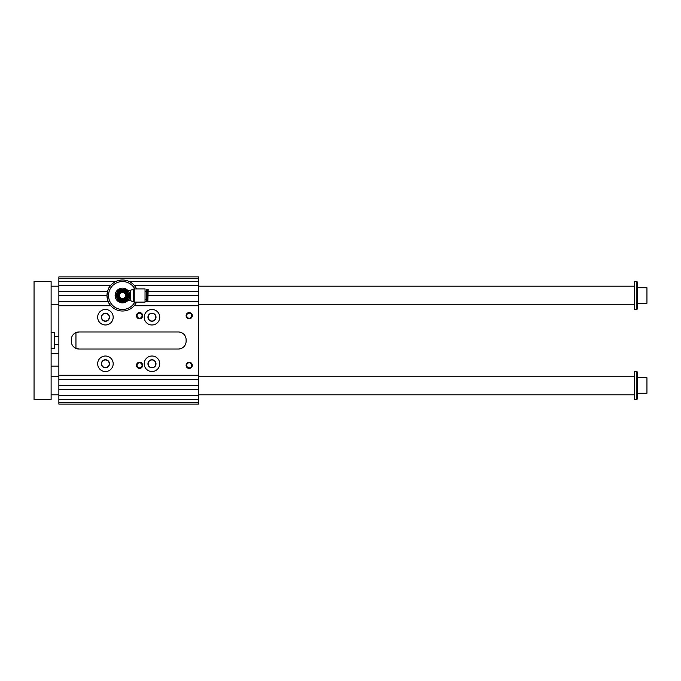 <?xml version="1.0" encoding="UTF-8"?>
<svg xmlns="http://www.w3.org/2000/svg" width="681" height="681" viewBox="0 0 681 681"><rect width="100%" height="100%" fill="white"/><g stroke="black" fill="none" stroke-linecap="round" stroke-linejoin="round"><path stroke-width="1.02" d="M109.939 286.378C108.56 287.603 107.572 290.651 106.977 295.503C107.572 300.355 108.56 303.394 109.939 304.62M134.906 304.816L136.541 302.1A15.518 15.518 0 0 1 106.977 295.656L58.872 295.656L58.872 379.291L198.529 379.291L198.529 385.344L58.872 385.344L58.872 379.291M106.977 295.656A15.518 15.518 0 0 1 136.541 288.906L134.906 286.19M107.47 291.621L58.872 291.621L58.872 295.656M58.872 291.621L58.872 276.886L198.529 276.886L198.529 281.534L129.254 281.534M58.872 402.565L198.529 402.565L198.529 404.114L58.872 404.114L58.872 385.344M127.866 298.601L129.194 296.312A6.75 6.75 0 0 0 129.194 294.694L127.866 292.396A6.206 6.206 0 0 0 122.495 289.297L125.142 289.297A6.75 6.75 0 0 1 126.538 290.106L127.866 292.396A6.206 6.206 0 0 1 127.866 298.601L126.538 300.9A6.75 6.75 0 0 1 125.142 301.709L122.495 301.709A6.206 6.206 0 0 0 127.866 298.601M122.495 289.297A6.206 6.206 0 0 0 117.115 298.601A6.206 6.206 0 0 0 122.495 301.709L119.839 301.709A6.75 6.75 0 0 1 118.443 300.9L115.796 296.312A6.75 6.75 0 0 1 115.796 294.694L118.443 290.106A6.75 6.75 0 0 1 119.839 289.297L122.495 289.297M122.495 290.847A4.656 4.656 0 0 1 126.521 297.827A4.656 4.656 0 0 1 118.46 297.827A4.656 4.656 0 0 1 122.495 290.847M122.495 288.131A7.372 7.372 0 0 1 128.879 299.189A7.372 7.372 0 0 1 116.111 299.189A7.372 7.372 0 0 1 122.495 288.131M122.495 302.875C118.988 302.313 118.988 302.313 122.495 302.875L123.533 302.798M124.01 302.713L125.21 302.355M130.224 300.644L130.224 290.361L130.735 290.217L130.735 300.781L127.977 300.432M128.019 300.381C131.041 299.053 129.271 289.953 127.773 290.361L130.224 290.361M128.505 291.23L128.896 291.851M122.495 292.123A3.379 3.379 0 0 1 125.423 297.197A3.379 3.379 0 0 1 119.567 297.197A3.379 3.379 0 0 1 122.495 292.123M122.495 292.472A3.022 3.022 0 0 1 125.117 297.018A3.022 3.022 0 0 1 119.873 297.018A3.022 3.022 0 0 1 122.495 292.472M122.495 291.689A3.814 3.814 0 0 1 125.798 297.41A3.814 3.814 0 0 1 119.192 297.41A3.814 3.814 0 0 1 122.495 291.689M122.495 290.072A5.431 5.431 0 0 1 127.194 298.218A5.431 5.431 0 0 1 117.787 298.218A5.431 5.431 0 0 1 122.495 290.072M198.529 379.291L198.529 295.656L148.177 295.656M198.529 301.709L148.066 301.709M146.389 301.709L145.036 301.709M110.569 285.569L58.872 285.569M58.872 281.534L115.727 281.534M198.529 278.435L58.872 278.435M113.182 363.773A7.755 7.755 0 0 1 101.546 370.49A7.755 7.755 0 0 1 101.546 357.057A7.755 7.755 0 0 1 113.182 363.773M109.462 363.773A4.035 4.035 0 0 1 103.41 367.272A4.035 4.035 0 0 1 103.41 360.283A4.035 4.035 0 0 1 109.462 363.773M109.241 363.773A3.814 3.814 0 0 0 103.521 360.47A3.814 3.814 0 0 0 103.521 367.076A3.814 3.814 0 0 0 109.241 363.773M144.219 363.773A7.755 7.755 0 0 0 155.855 370.49A7.755 7.755 0 0 0 155.855 357.057A7.755 7.755 0 0 0 144.219 363.773M147.939 363.773A4.035 4.035 0 0 0 153.991 367.272A4.035 4.035 0 0 0 153.991 360.283A4.035 4.035 0 0 0 147.939 363.773M148.16 363.773A3.814 3.814 0 0 0 151.974 367.587A3.814 3.814 0 0 0 155.787 363.773A3.814 3.814 0 0 0 151.974 359.96A3.814 3.814 0 0 0 148.16 363.773M113.182 317.227A7.755 7.755 0 0 0 101.546 310.51A7.755 7.755 0 0 0 101.546 323.943A7.755 7.755 0 0 0 113.182 317.227M109.462 317.227A4.035 4.035 0 0 0 103.41 313.728A4.035 4.035 0 0 0 103.41 320.717A4.035 4.035 0 0 0 109.462 317.227M109.241 317.227A3.814 3.814 0 0 0 103.521 313.924A3.814 3.814 0 0 0 103.521 320.53A3.814 3.814 0 0 0 109.241 317.227M144.219 317.227A7.755 7.755 0 0 1 155.855 310.51A7.755 7.755 0 0 1 155.855 323.943A7.755 7.755 0 0 1 144.219 317.227M147.939 317.227A4.035 4.035 0 0 1 153.991 313.728A4.035 4.035 0 0 1 153.991 320.717A4.035 4.035 0 0 1 147.939 317.227M148.16 317.227A3.814 3.814 0 0 0 151.974 321.04A3.814 3.814 0 0 0 155.787 317.227A3.814 3.814 0 0 0 151.974 313.413A3.814 3.814 0 0 0 148.16 317.227M79.047 331.962L75.949 332.617L75.949 348.383L79.047 349.038A7.755 7.755 0 0 1 71.292 341.275L71.292 339.725A7.755 7.755 0 0 1 79.047 331.962L178.354 331.962C181.64 332.098 184.015 333.656 185.462 336.618M185.462 344.382C184.023 347.344 181.657 348.893 178.354 349.038L79.047 349.038M58.872 399.466L198.529 399.466L198.529 402.565M198.529 385.344L198.529 399.466M198.529 295.656L198.529 281.534M198.529 285.569L134.412 285.569M198.529 291.621L148.177 291.621M178.354 331.962A7.755 7.755 0 0 1 186.109 339.725L186.109 341.275A7.755 7.755 0 0 1 178.354 349.038M198.529 305.743L134.148 305.743M110.833 305.743L58.872 305.743M58.872 389.379L198.529 389.379M198.529 395.431L58.872 395.431M108.27 301.709L58.872 301.709M136.455 365.322A3.107 3.107 0 0 1 141.112 362.641A3.107 3.107 0 0 1 141.112 368.012A3.107 3.107 0 0 1 136.455 365.322M186.109 365.322A3.107 3.107 0 0 1 190.765 362.641A3.107 3.107 0 0 1 190.765 368.012A3.107 3.107 0 0 1 186.109 365.322M186.109 315.678A3.107 3.107 0 0 1 190.765 312.988A3.107 3.107 0 0 1 190.765 318.359A3.107 3.107 0 0 1 186.109 315.678M136.455 315.678A3.107 3.107 0 0 1 141.112 312.988A3.107 3.107 0 0 1 141.112 318.359A3.107 3.107 0 0 1 136.455 315.678M198.529 375.257L58.872 375.257M142.074 315.678A2.511 2.511 0 0 0 139.562 313.158A2.511 2.511 0 0 0 137.043 315.678A2.511 2.511 0 0 0 139.562 318.189A2.511 2.511 0 0 0 142.074 315.678M191.727 315.678A2.511 2.511 0 0 0 189.216 313.158A2.511 2.511 0 0 0 186.696 315.678A2.511 2.511 0 0 0 189.216 318.189A2.511 2.511 0 0 0 191.727 315.678M191.727 365.322A2.511 2.511 0 0 0 189.216 362.811A2.511 2.511 0 0 0 186.696 365.322A2.511 2.511 0 0 0 189.216 367.842A2.511 2.511 0 0 0 191.727 365.322M142.074 365.322A2.511 2.511 0 0 0 139.562 362.811A2.511 2.511 0 0 0 137.043 365.322A2.511 2.511 0 0 0 139.562 367.842A2.511 2.511 0 0 0 142.074 365.322M134.804 288.906A13.969 13.969 0 0 0 113.633 284.709A13.969 13.969 0 0 0 113.633 306.297A13.969 13.969 0 0 0 134.804 302.1M134.242 302.1L145.036 302.1L145.036 288.906L134.242 288.906L134.242 302.1L133.723 301.955L133.723 289.042L134.242 288.906M130.735 300.781L133.723 301.955M145.036 291.468L146.16 291.468M147.862 301.785L148.177 289.536L146.475 289.221L146.475 301.785L147.862 301.785L147.862 289.221M146.475 301.785L146.475 289.221M636.863 399.466L637.637 398.683L637.637 372.311L636.863 371.537L636.863 399.466L634.539 399.466L634.539 371.537L636.863 371.537M34.05 281.534L51.118 281.534L51.118 399.466L34.05 399.466L34.05 281.534M636.863 309.463L637.637 308.689L637.637 282.317L636.863 281.534L636.863 309.463L634.539 309.463L634.539 281.534L636.863 281.534M637.637 303.258L646.95 303.258L646.95 287.748L637.637 287.748M51.118 286.19L58.872 286.19M198.529 286.19L634.539 286.19M51.118 394.81L58.872 394.81M198.529 394.81L634.539 394.81M54.531 344.382L58.872 344.382M51.118 348.646L54.531 348.646L54.531 332.354L51.118 332.354M51.118 366.106L58.872 366.106M637.637 393.252L646.95 393.252L646.95 377.742L637.637 377.742M122.495 291.076A4.418 4.418 0 0 1 126.325 297.716A4.418 4.418 0 0 1 118.664 297.716A4.418 4.418 0 0 1 122.495 291.076M130.735 290.217L133.723 289.042M145.036 299.538L146.16 299.538M51.118 304.816L58.872 304.816M198.529 304.816L634.539 304.816M51.118 376.184L58.872 376.184M198.529 376.184L634.539 376.184M54.531 336.618L58.872 336.618M51.118 353.686L58.872 353.686"/></g></svg>
